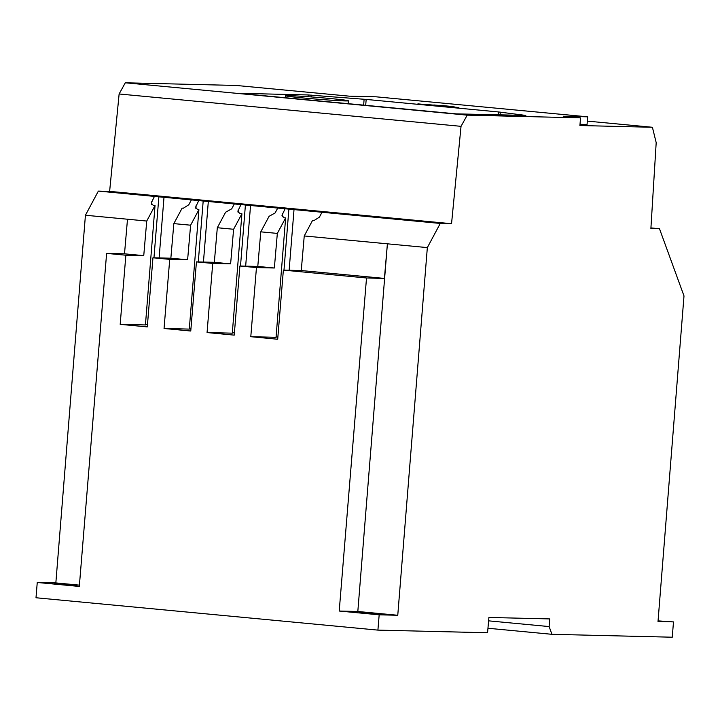 <?xml version="1.0" encoding="UTF-8"?>
<svg xmlns="http://www.w3.org/2000/svg" width="720" height="720" viewBox="0 0 720 720"><rect width="100%" height="100%" fill="white"/><g stroke="black" fill="none" stroke-linecap="round" stroke-linejoin="round"><path stroke-width="1.08" d="M375.588 613.431L381.726 614.205L376.425 614.052L359.442 612.414L375.588 613.431M70.938 584.604L77.085 585.387L71.775 585.225L54.774 583.587L70.938 584.604M302.778 97.92A31.59 0.891 -175.4 0 1 285.426 95.724A31.59 0.891 -175.4 0 1 331.065 98.604A31.59 0.891 -175.4 0 1 348.408 100.8A31.59 0.891 -175.4 0 1 302.778 97.92M549.126 626.571L551.943 634.311L672.255 637.209L673.488 621.9L658.008 621.522L684 295.938L659.475 228.726L650.889 228.519L656.19 142.65L652.41 127.269L579.915 125.523L580.536 117.873L467.208 115.146L461.034 126.333L451.539 223.713L440.271 223.443L427.338 247.599L397.764 615.267L379.17 614.817L377.91 630.117L487.557 632.754L488.907 617.454L549.738 618.921L549.126 626.571L488.61 620.847M551.943 634.311L487.953 628.254M377.91 630.117L36 597.762L37.251 582.471L79.317 586.449L106.614 253.386L125.856 255.213L143.748 255.645L124.506 253.818L106.614 253.386M379.17 614.817L339.219 611.037L366.516 277.983L283.365 270.117L277.695 339.246L250.794 336.699L256.455 267.57L239.895 266.004L234.225 335.133L207.063 332.559L212.724 263.43L196.434 261.891L190.764 331.02L164.052 328.491L169.722 259.362L152.955 257.778L147.294 326.907L120.186 324.342L125.856 255.213M397.764 615.267L357.822 611.487L339.219 611.037M357.822 611.487L387.396 243.819L427.338 247.599L304.245 235.953L301.257 270.54L283.365 270.117M440.271 223.443L322.02 212.256L319.419 217.125L313.974 220.581L312.543 220.446L304.245 235.953M451.539 223.713L109.629 191.367L98.361 191.097L322.02 212.256M461.034 126.333L119.124 93.978L109.629 191.367M467.208 115.146L125.298 82.791L119.124 93.978M456.147 113.868L238.023 93.276L308.196 94.95L366.174 99.423L498.708 111.969L525.834 115.434L456.147 113.868M580.536 117.873L563.229 116.235L587.682 116.829L376.11 96.813L349.308 96.165L236.268 85.464L125.298 82.791M417.906 103.86L458.937 107.739L417.906 103.86M425.871 104.409L456.642 107.325L425.871 104.409M433.836 104.967L454.356 106.911L433.836 104.967M452.061 106.488L441.801 105.516L452.061 106.488M580.014 124.308L587.061 124.479L587.682 116.829M587.331 121.113L652.41 127.269M659.475 228.726L650.925 227.916M658.062 620.874L673.488 621.9M98.361 191.097L85.428 215.244L55.845 582.912L37.251 582.471M143.748 255.645L146.736 221.049L155.034 205.542L145.431 324.945L120.186 324.342M145.458 324.576L147.483 324.63M191.394 199.899L188.784 204.759L183.339 208.224L182.142 208.107L173.835 223.614L170.856 258.21L152.955 257.778M169.722 259.362L187.614 259.794L170.856 258.21M187.614 259.794L190.602 225.198L198.9 209.691L189.297 329.103L164.052 328.491M189.324 328.761L190.944 328.797M234.315 203.958L231.705 208.827L225.612 212.22L217.314 227.727L214.326 262.323L196.434 261.891M212.724 263.43L230.616 263.862L214.326 262.323M230.616 263.862L233.604 229.266L241.911 213.768L232.299 333.171L207.063 332.559M232.335 332.775L234.414 332.829M277.731 208.071L275.13 212.931L269.073 216.333L260.775 231.84L257.787 266.436L239.895 266.004M256.455 267.57L274.356 268.002L257.787 266.436M274.356 268.002L277.335 233.406L285.642 217.899L276.039 337.302L250.794 336.699M277.884 336.987L276.066 336.942M366.516 277.983L384.417 278.415L301.257 270.54M384.417 278.415L387.396 243.819M55.845 582.912L79.425 585.144M85.428 215.244L127.494 219.222L124.506 253.818M127.494 219.222L146.736 221.049M155.034 205.542L153.216 205.371L151.281 202.995L154.431 196.398M285.642 217.899L283.905 217.737L281.97 215.352L285.12 208.764M260.775 231.84L277.335 233.406M241.911 213.768L239.76 213.561L237.825 211.176L240.975 204.588M217.314 227.727L233.604 229.266M198.9 209.691L197.532 209.565L195.597 207.18L198.747 200.592M173.835 223.614L190.602 225.198M289.134 270.252L294.048 209.223M282.258 216.783L282.519 213.633M288.909 208.854L283.977 270.126M245.664 266.139L250.578 205.065M238.113 212.607L238.365 209.457M245.439 204.696L240.507 266.013M203.445 262.053L208.35 201.069M195.885 208.611L196.146 205.461M203.211 200.7L198.288 261.936M159.12 257.922L164.034 196.875M151.569 204.417L151.821 201.267M158.895 196.506L153.963 257.796M500.076 114.921L500.301 112.14M365.688 105.426L366.174 99.423M498.708 111.969L498.474 114.885M311.139 96.921L311.283 95.13M364.113 99.252L363.636 105.228M308.196 94.95L308.061 96.696M285.426 95.724L285.264 97.821M348.408 100.8L348.174 103.77"/></g></svg>
